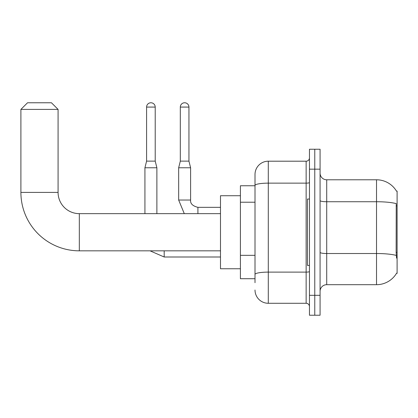 <?xml version="1.0" encoding="UTF-8"?>
<svg xmlns="http://www.w3.org/2000/svg" width="418" height="418" viewBox="0 0 418 418"><rect width="100%" height="100%" fill="white"/><g stroke="black" fill="none" stroke-linecap="round" stroke-linejoin="round"><path stroke-width="0.63" d="M326.719 284.689L376.519 284.689A23.241 23.241 0 0 0 396.562 273.205L397.1 273.403L397.1 191.073L396.494 191.157A23.241 23.241 0 0 0 376.519 179.787A23.241 23.241 0 0 1 396.447 191.073A23.241 23.241 0 0 0 376.519 179.787L326.719 179.787A6.641 6.641 0 0 1 320.078 173.146A6.641 6.641 0 0 0 326.719 179.787L326.719 284.689A6.641 6.641 0 0 0 320.078 291.33M255.011 282.699L255.011 185.446L255.011 185.759L240.407 185.759L240.407 278.717L255.011 278.717M314.77 295.317L314.77 315.235L320.078 315.235L320.078 295.317L314.77 295.317L314.77 315.235L309.456 315.235L309.456 295.317L314.77 295.317L314.77 169.165L314.77 295.317M309.456 295.317L309.456 149.242L314.77 149.242L314.77 169.165L314.77 149.242L320.078 149.242L320.078 295.317M396.562 258.131L396.139 252.362L396.233 203.634A23.241 4.034 180 0 0 376.519 201.732L376.519 179.787A23.241 23.241 0 0 1 396.494 191.157M309.456 182.567A3.318 0.575 0 0 1 306.138 183.141L268.293 183.141A13.277 2.304 180 0 0 255.011 185.446L255.011 174.473A13.277 13.277 0 0 1 268.293 161.196L268.293 303.28L306.138 303.28L306.138 161.196A3.318 3.318 0 0 0 309.456 157.873M268.293 161.196L306.138 161.196M255.011 198.236L255.011 174.473M255.011 276.726L255.011 259.322M309.456 306.603A3.318 3.318 0 0 0 306.138 303.28M268.293 303.28A13.277 13.277 0 0 1 255.011 290.003M309.456 199.041L307.465 199.041L307.465 265.435L309.456 265.435M220.485 250.831L79.326 250.831L79.326 213.65A21.245 21.245 0 0 1 58.081 192.4L58.081 109.406L20.9 109.406L27.541 102.765L51.44 102.765L58.081 109.406M79.326 250.831A58.426 58.426 0 0 1 20.9 192.4L20.9 109.406M220.485 213.65L79.326 213.65A21.245 21.245 0 0 1 58.081 192.4L20.9 192.4M240.407 195.723L220.485 195.723L220.485 268.758L240.407 268.758M155.219 161.129L146.587 161.129L146.587 107.081A4.316 4.316 0 0 1 150.903 102.765A4.316 4.316 0 0 1 155.219 107.081L155.219 161.129L156.881 167.77L156.881 213.65M144.926 213.65L144.926 167.77L156.881 167.77M188.946 161.129L180.315 161.129L180.315 107.081A4.316 4.316 0 0 1 184.631 102.765A4.316 4.316 0 0 1 188.946 107.081L188.946 161.129L190.608 167.77L190.608 200.039C190.206 203.576 192.641 206.011 197.913 207.338L197.913 207.354M197.913 213.65L197.913 207.338C192.641 206.011 190.206 203.576 190.608 200.039L178.669 200.039L178.658 167.77L190.608 167.77M397.1 205.886L396.139 205.886M397.1 252.362L396.139 252.362M255.011 202.223L240.407 202.223M255.011 255.341L240.407 255.341M376.519 284.689L376.519 201.732L326.719 201.732A6.641 1.155 0 0 1 320.078 200.577M396.306 255.44A23.241 4.034 180 0 0 376.519 253.522L326.719 253.522A6.641 1.155 -0 0 1 320.078 252.367M320.078 169.165L309.456 169.165M309.456 271.538A3.318 0.575 0 0 1 306.138 272.113L268.293 272.113A13.277 2.304 180 0 0 255.011 274.417M220.485 257.002L164.185 257.002L150.052 250.831L164.185 257.002L150.052 250.831L164.185 257.002L150.052 250.831L164.185 257.002L164.185 250.831M146.587 107.081L155.219 107.081M180.315 107.081L188.946 107.081M150.052 250.831L164.185 257.002M146.587 161.129L144.926 167.77M178.658 200.039L184.291 213.65L178.658 200.039M197.913 207.338C192.641 206.011 190.206 203.576 190.608 200.039C190.206 203.576 192.641 206.011 197.913 207.338C192.641 206.011 190.206 203.576 190.608 200.039C190.206 203.576 192.641 206.011 197.913 207.338C192.641 206.011 190.206 203.576 190.608 200.039C190.206 203.576 192.641 206.011 197.913 207.338L220.485 207.338M180.315 161.129L178.658 167.77"/></g></svg>
